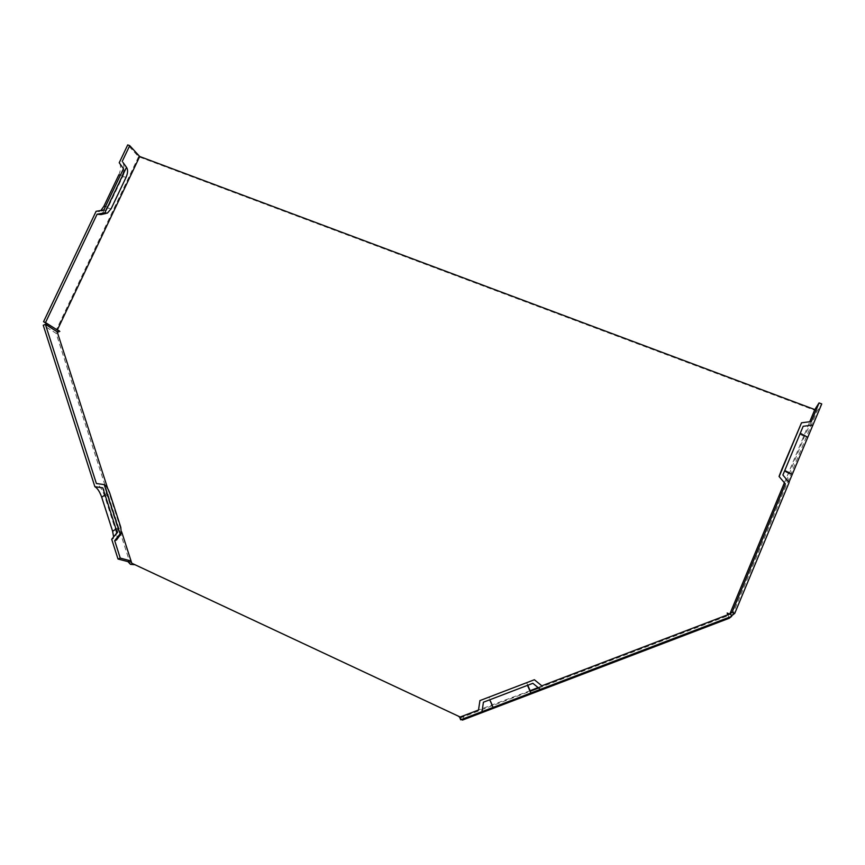 <?xml version="1.0" encoding="UTF-8"?>
<svg xmlns="http://www.w3.org/2000/svg" width="865" height="865" viewBox="0 0 865 865"><rect width="100%" height="100%" fill="white"/><g stroke="black" fill="none" stroke-linecap="round" stroke-linejoin="round"><path stroke-width="0.65" stroke-dasharray="4.33 3.24" d="M101.032 214.585L106.773 207.914L121.716 176.492C124.149 170.838 124.56 166.134 122.938 162.393M103.832 209.979L105.617 210.152L108.222 207.124L123.241 175.519C124.495 172.513 124.571 170.221 123.479 168.664M732.179 615.404L817.057 411.124L821.75 403.923M803.163 426.294L782.89 475.015M96.102 211.309L99.28 211.611L100.913 210.487M118.84 174.827C121.035 169.54 121.165 165.518 119.219 162.75M817.057 411.124L138.584 156.695L127.728 144.898M138.584 156.695L56.376 329.825M541.836 685.826L538.095 687.578M534.397 679.749L479.924 700.585M530.159 690.713L478.518 710.014M538.636 688.021L728.276 615.577L730.536 613.718M460.202 717.009L461.142 717.626L530.083 691.286M461.142 717.626L463.262 716.728L459.672 717.215M116.505 540.009C117.402 538.225 117.153 535.111 115.791 530.656L104.87 496.661C102.394 489.741 99.561 485.351 96.372 483.503M107.692 488.476L121.641 531.77M117.143 532.516L117.964 532.224L117.629 527.985L106.633 493.818L102.784 487.838M811.338 421.536L804.418 436.598L785.182 483.892M784.339 482.865L809.759 421.742M113.607 536.927L113.174 538.744L111.704 539.295M130.496 564.38L56.095 333.295L43.25 325.262M729.184 618.28L727.292 613.339M729.314 614.193L731.066 614.929M134.724 564.618L458.45 716.263M459.693 717.258L462.029 719.604M135.643 564.856L134.918 564.704M56.095 333.295L60.269 331.479L59.025 330.949M463.262 716.728L464.213 719.269M727.898 614.734L728.276 615.577M59.263 330.841L60.269 331.479M106.773 207.914L111.131 208.746M121.716 176.492L126.128 177.184M120.43 175.076L123.241 175.519M105.444 206.584L108.222 207.124M527.845 685.437L526.774 682.982M492.542 705.083L489.093 697.406M104.87 496.661L109.812 493.266M115.791 530.656L120.808 527.38M788.999 473.674L781.592 469.792M804.418 436.598L797.054 432.662M105.054 494.91L106.633 493.818M116.018 529.045L117.629 527.985M107.379 213.125L106.125 213.417M105.617 210.152L99.28 211.611M117.964 532.224L113.174 538.744M788.934 482.443L782.803 474.993"/><path stroke-width="1.3" d="M122.938 162.393L126.485 167.313L104.827 212.876L97.085 214.217L101.032 214.585L106.125 213.417M104.827 212.876L107.379 213.125L111.131 208.746L126.128 177.184C127.933 172.859 128.052 169.572 126.485 167.313M97.085 214.217L45.521 322.558L43.542 321.726L59.025 330.949M779.127 476.539L785.398 483.946L779.051 476.453L781.592 469.792L801.52 422.801L811.338 421.536L819.068 402.917L814.808 409.578L139.697 156.5L57.317 330.019L45.521 322.558M139.697 156.5L129.718 145.644L122.225 161.398M100.913 210.487L103.876 206.281L118.84 174.827L120.43 175.076M819.068 402.917L821.75 403.923L788.956 482.302M812.981 425.029L803.163 426.294L782.89 475.015L789.118 482.486L734.753 613.371L732.179 615.404L731.066 614.929M43.542 321.726L96.102 211.309L103.832 209.979L123.479 168.664L119.219 162.75L127.728 144.898L129.718 145.644M460.645 719.81L459.672 717.215L478.518 710.014L479.924 700.585L534.365 679.739L541.836 685.826L730.536 613.718L731.682 616.323L729.184 618.28L462.429 720.102L464.213 719.269L460.645 719.81L482.021 711.646L483.427 702.207L532.862 683.307L483.427 702.207M538.095 687.578L530.159 690.713L527.845 685.437M530.083 691.286L538.636 688.021M57.317 330.019L59.263 330.841L57.177 331.76L45.38 324.332L96.372 483.503L104.265 484.638L120.127 533.9L114.688 540.679L116.505 540.009L121.154 533.673M120.127 533.9L121.295 533.478L120.808 527.38L109.812 493.266C108.179 488.725 106.341 485.849 104.265 484.638M114.688 540.679L120.257 558.098L118.008 559.017L127.923 561.612L130.496 564.38L134.918 564.704M121.641 531.77L131.783 563.234L130.128 560.715L120.257 558.098M57.177 331.76L107.692 488.476M118.008 559.017L111.704 539.295L117.143 532.516L102.784 487.838L94.88 486.692L43.25 325.262L45.38 324.332M731.682 616.323L482.021 711.646M540.311 689.394L532.84 683.296M729.833 613.988L784.339 482.865M809.759 421.742L814.808 409.578M730.049 613.901L732.071 612.247L785.398 483.946M779.181 476.474L801.52 422.801M732.071 612.247L734.753 613.371M113.607 536.927L112.623 531.272L101.702 497.213C99.724 491.666 97.442 488.163 94.88 486.692M727.292 613.339L729.314 614.193M458.45 716.263L459.693 717.258M131.783 563.234L460.202 717.009M727.898 614.734L727.162 613.036L729.617 614.074M130.128 560.715L127.923 561.612M103.876 206.281L105.444 206.584M807.423 437.085L800.266 433.257M791.972 474.258L784.771 470.495M493.245 707.678L489.795 699.99M530.959 693.287L527.564 685.534M101.702 497.213L105.054 494.91M112.623 531.272L116.018 529.045"/></g></svg>
